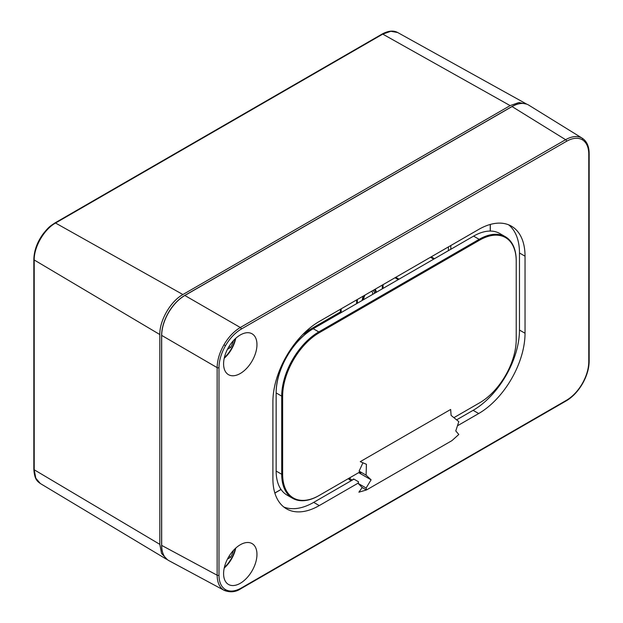 <?xml version="1.0" encoding="UTF-8"?>
<svg xmlns="http://www.w3.org/2000/svg" width="623" height="623" viewBox="0 0 623 623"><rect width="100%" height="100%" fill="white"/><g stroke="black" fill="none" stroke-linecap="round" stroke-linejoin="round"><path stroke-width="0.93" d="M161.676 545.756L161.676 545.398C161.778 552.679 164.044 557.686 168.467 560.404L223.937 590.23C219.514 587.512 217.256 582.513 217.147 575.224A1.308 0.755 0 0 0 218.984 575.216C219.078 582.209 221.251 587.006 225.495 589.615C229.879 591.99 235.128 591.468 241.226 588.057L566.533 400.246C572.638 396.61 577.879 391.073 582.264 383.643C586.508 376.128 588.68 368.824 588.774 361.722L588.774 154.13C588.68 147.137 586.508 142.34 582.264 139.731C577.879 137.356 572.638 137.878 566.533 141.289L241.226 329.1C235.128 332.737 229.879 338.273 225.495 345.703C221.251 353.218 219.078 360.522 218.984 367.625L218.984 575.216M218.984 367.625A1.308 0.755 0 0 1 217.147 367.64L161.676 335.392C161.778 328.056 164.02 320.502 168.405 312.738C172.937 305.06 178.349 299.344 184.657 295.582L184.844 295.481C178.489 299.266 173.03 305.036 168.467 312.777C164.044 320.604 161.778 328.212 161.676 335.61L161.676 545.398L217.147 575.224L217.147 367.64C217.256 360.242 219.514 352.626 223.937 344.807C228.501 337.059 233.96 331.296 240.314 327.503L565.622 139.692C571.984 136.141 577.451 135.604 582.014 138.072L582.295 138.236C586.827 141.257 589.117 146.382 589.163 153.593L589.163 361.184A1.308 0.755 0 0 1 588.774 361.722M582.295 138.236L528.444 104.944C523.881 102.476 518.414 103.013 512.059 106.564L512.363 106.393M233.454 550.374A20.543 11.86 -60 0 1 230.689 557.211L229.038 556.269M233.461 340.586A20.543 11.86 -60 0 1 230.689 347.432L229.038 346.489M240.276 334.972A23.596 13.62 120 0 0 224.911 355.593A23.596 13.62 120 0 0 228.291 374.555A23.596 13.62 120 0 0 240.276 373.504A23.596 13.62 120 0 0 255.742 352.54A23.596 13.62 120 0 0 251.879 333.694A23.596 13.62 120 0 0 240.276 334.972M240.276 583.292A23.596 13.62 120 0 0 255.742 562.328A23.596 13.62 120 0 0 251.879 543.482A23.596 13.62 120 0 0 240.276 544.759A23.596 13.62 120 0 0 224.911 565.38A23.596 13.62 120 0 0 228.291 584.343A23.596 13.62 120 0 0 240.276 583.292M508.563 224.786A65.547 37.839 -60 0 1 519.473 252.985L519.473 330.05A65.547 37.839 -60 0 1 473.13 410.323L456.675 419.824M353.942 479.134L313.696 502.372A65.547 37.839 -60 0 1 283.815 507.021M457.804 425.587L478.69 413.532A65.547 37.839 120 0 0 525.033 333.258L525.033 256.193A65.547 37.839 120 0 0 511.46 226.188A65.547 37.839 120 0 0 478.69 229.435L319.256 321.484A65.547 37.839 120 0 0 272.905 401.757L272.905 478.822A65.547 37.839 120 0 0 286.479 508.827A65.547 37.839 120 0 0 319.256 505.58L358.389 482.989M224.381 590.472L224.225 590.394C230.253 592.699 235.829 592.115 240.953 588.657A1.308 0.755 -120 0 0 241.226 588.057M230.689 557.211L227.465 559.072M230.689 347.432L227.457 349.293M373.068 290.411A7.733 4.462 -60 0 1 374.501 293.332M372.624 294.414A6.409 3.699 120 0 0 371.697 291.206M363.598 299.601A6.409 3.699 120 0 0 363.606 299.624A7.733 4.462 -60 0 1 365.031 295.053M167.447 559.734L161.536 553.442L159.815 544.338L159.815 334.535C159.511 320.471 170.523 301.337 182.913 294.531L510.136 105.614L518.873 102.546L526.684 104.119M510.136 105.614L382.756 34.117L55.54 223.034A1.308 0.755 -120 0 0 54.894 222.972L382.117 34.055C388.285 30.737 393.471 30.231 397.692 32.536L390.847 31.282L382.756 34.117A1.308 0.755 -120 0 0 382.117 34.055A1.308 0.755 -120 0 0 381.844 34.639M182.913 294.531L55.54 223.034C44.116 229.326 33.954 246.887 34.21 259.978L34.21 469.773L35.799 478.184L40.308 483.495C36.85 481.049 34.514 478.916 33.837 469.244A1.308 0.755 0 0 0 34.21 469.773L159.815 544.338M159.815 334.535L34.21 259.978A1.308 0.755 0 0 1 33.837 259.448L33.837 469.244A1.308 0.755 0 0 1 34.21 468.722M362.866 300.045A9.049 5.225 -60 0 1 364.159 295.559M376.276 292.304A10.007 5.778 120 0 0 375.139 289.22M374.314 289.695A9.049 5.225 -60 0 1 375.599 292.701M363.326 296.034A10.007 5.778 120 0 0 362.189 300.442M350.414 477.42L349.853 478.76L348.849 478.332L349.791 478.768L349.885 477.732M356.021 474.181L356.823 473.721M349.098 478.184L349.853 478.612M349.791 478.768L352.345 480.053M348.28 478.651L351.014 480.824M352.828 479.78L353.662 478.97L358.482 481.758L358.186 483.425L366.106 488.004L371.09 479.827L366.106 475.154L366.417 464.283L360.258 461.651L450.655 409.459L451.099 415.401L458.801 421.639L455.771 430.937L458.801 434.48L451.948 440.625L366.581 489.912L366.106 488.004M362.197 487.536L366.417 489.974L358.887 492.193L362.197 487.536L358.186 483.425M359.448 472.211L360.849 472.896L359.113 471.12L362.913 462.834M356.122 474.126L356.761 473.76M353.662 478.97L353.023 479.344L353.662 478.97M359.113 471.12L366.106 475.154M358.669 472.655L371.09 479.827M453.98 417.628L479.149 403.097A52.433 30.278 -60 0 1 479.149 403.097L479.617 402.832A51.779 29.896 120 0 0 516.226 339.41L516.226 261.278A51.779 29.896 120 0 0 479.617 240.135L319.256 332.721A51.779 29.896 120 0 0 282.64 396.135L282.64 474.274A51.779 29.896 120 0 0 319.256 495.41L359.915 471.938M505.37 236.74L499.81 233.524A52.433 30.278 120 0 0 473.589 236.125L313.229 328.71A52.433 30.278 120 0 0 276.153 392.926L276.153 471.066A52.433 30.278 120 0 0 287.008 495.067L292.576 498.275A52.433 30.278 -60 0 1 281.713 474.274L281.713 396.135A52.433 30.278 -60 0 1 318.789 331.919L479.149 239.333A52.433 30.278 -60 0 1 505.37 236.74A52.433 30.278 -60 0 1 516.226 260.741L516.226 261.278M319.256 495.41L318.789 495.682A52.433 30.278 -60 0 1 292.576 498.275M282.64 396.135L281.713 396.135L276.153 392.926L276.153 392.389A51.779 29.896 -60 0 1 312.762 328.975L313.229 328.71L312.762 328.975L313.229 328.71L318.789 331.919L319.256 332.721M566.533 141.289A1.308 0.755 -120 0 0 565.622 139.692L512.051 106.564L184.844 295.481L240.314 327.503A1.308 0.755 -120 0 1 241.226 329.1M224.35 357.672A22.685 13.099 120 0 0 235.292 338.733M235.751 338.305A22.95 13.247 -60 0 1 224.218 358.28M235.751 548.092A22.95 13.247 -60 0 1 224.218 568.067M224.35 567.46A22.685 13.099 120 0 0 235.292 548.52M223.937 344.807L225.495 345.703M223.937 590.23A1.308 1.067 -60 0 0 225.495 589.615M582.014 138.072A1.308 1.067 120 0 1 582.264 139.731M588.774 154.13A1.308 0.755 0 0 0 589.163 153.593M565.622 400.791A1.308 0.755 -120 0 0 566.26 400.846A1.308 0.755 -120 0 0 566.533 400.246M504.575 377.959L504.171 377.733M281.043 489.491L274.86 493.058M505.128 376.144L505.526 376.37M490.324 224.428L490.324 231.071M240.314 588.603A1.308 0.755 -120 0 0 240.953 588.657L566.26 400.846C572.592 397.077 577.988 391.384 582.474 383.76C586.835 376.066 589.062 368.543 589.163 361.184M525.033 256.193L519.473 252.985M319.256 505.58L313.696 502.372M478.69 413.532L473.13 410.323M525.033 333.258L519.473 330.05M304.803 332.495L340.415 311.936L340.415 309.265M450.811 245.532L450.811 249.278M398.284 279.602L394.998 277.749M383.067 284.641L383.067 288.387M340.976 312.691L302.723 334.543M357.361 299.484L357.361 303.23M382.327 288.815L382.327 285.061M395.737 277.328L399.024 279.174M433.756 259.121L430.462 257.276M341.147 308.844L341.147 311.928L341.716 312.255M356.629 303.65L356.629 299.904M34.226 258.919A1.308 0.755 0 0 0 33.837 259.448C34.094 250.641 37.146 242.176 43.018 234.046C49.427 225.97 50.759 225.853 54.894 222.972M431.202 256.847L434.496 258.693M341.147 311.928L340.415 311.936L340.781 312.575L341.147 311.928M276.153 471.066L281.713 474.274L282.64 474.274M473.589 236.125L479.149 239.333L479.617 240.135M168.747 560.56L168.459 560.396C163.974 557.64 161.684 552.609 161.598 545.289L161.598 335.501C161.692 328.111 163.95 320.518 168.366 312.715C172.914 304.99 178.365 299.242 184.712 295.466L511.927 106.549C518.305 102.974 523.811 102.437 528.436 104.944L528.725 105.108M280.996 489.429L274.836 492.988M490.246 224.451L490.246 231.071M166.419 559.197L40.308 483.495M526.303 103.901L397.692 32.536M448.428 246.903L448.428 250.648"/></g></svg>
